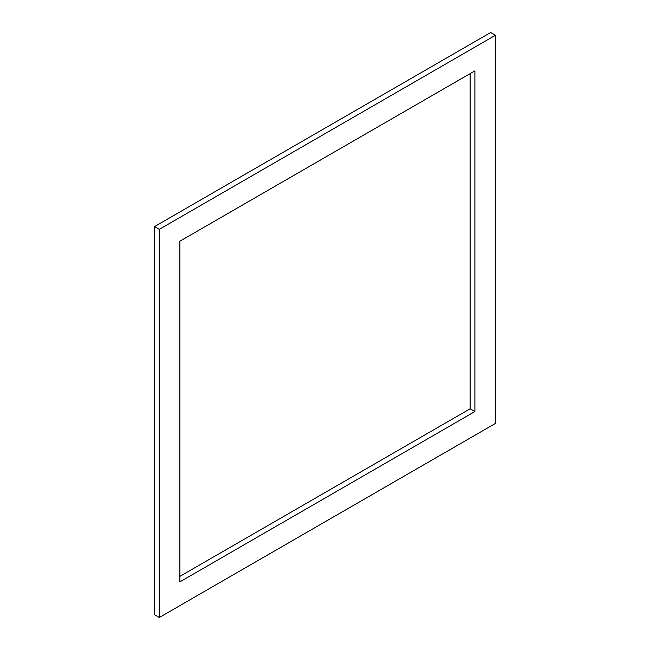 <?xml version="1.0" encoding="UTF-8"?>
<svg xmlns="http://www.w3.org/2000/svg" width="650" height="650" viewBox="0 0 650 650"><rect width="100%" height="100%" fill="white"/><g stroke="black" fill="none" stroke-linecap="round" stroke-linejoin="round"><path stroke-width="0.97" d="M495.462 423.418L495.462 35.254L159.307 229.336L159.307 617.5L495.462 423.418M159.307 229.336L154.537 226.582L490.693 32.5L495.462 35.254M154.537 226.582L154.537 614.746L159.307 617.5M179.863 576.379L470.137 408.793L470.137 73.621M179.863 581.88L474.898 411.548L474.898 70.866L179.863 241.207L179.863 581.88M470.137 408.793L474.898 411.548"/></g></svg>

